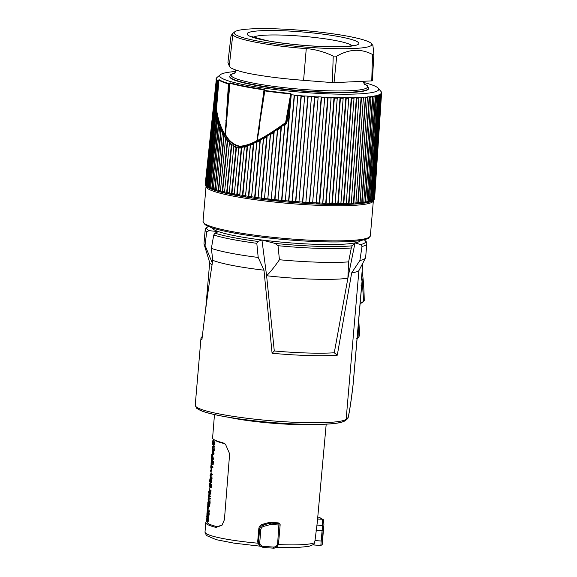 <?xml version="1.0" encoding="UTF-8"?>
<svg xmlns="http://www.w3.org/2000/svg" width="577" height="577" viewBox="0 0 577 577"><rect width="100%" height="100%" fill="white"/><g stroke="black" fill="none" stroke-linecap="round" stroke-linejoin="round"><path stroke-width="0.87" d="M362.803 263.292L361.353 280.162L362.226 279.419L361.44 279.167M202.275 336.564L201.611 337.112A76.049 9.001 -175.1 0 0 200.984 338.136A76.049 9.001 -175.1 0 0 201.907 339.716C205.527 309.113 209.155 282.643 212.783 260.306A76.049 9.001 4.9 0 0 263.985 270.18L272.084 353.261A76.049 9.001 -175.1 0 0 337.285 355.187L351.674 272.871A76.049 9.001 4.9 0 0 358.901 270.627L365.501 257.962A81.119 9.607 4.9 0 0 365.63 257.515L366.813 243.71A81.119 9.607 -175.1 0 1 362.01 246.487L359.889 260.501A81.119 9.607 4.9 0 0 365.501 257.962M348.082 417.914A1.904 1.378 -167.3 0 0 348.14 417.748A1.904 1.378 -167.3 0 0 348.162 417.517C349.345 412.973 351.011 401.808 353.153 384.044L353.146 384.102M211.824 227.764A74.779 8.857 4.9 0 0 218.459 231.615A74.779 8.857 4.9 0 0 261.936 240.003L257.825 241.424L256.808 243.306A81.119 9.607 -175.1 0 1 213.735 234.998L211.362 248.406A81.119 9.607 4.9 0 0 258.2 257.443L263.985 270.18M256.808 243.306L258.2 257.443M362.01 246.487L360.647 244.547L355.021 242.895A74.779 8.857 4.9 0 0 360.618 240.515M341.389 244.302A74.779 8.857 4.9 0 0 355.021 242.895L352.194 245.809A79.705 9.441 -175.1 0 1 275.049 243.407L261.936 240.003A74.779 8.857 4.9 0 0 341.389 244.302M236.822 194.391A85.021 10.069 -175.1 0 1 234.327 193.93L234.233 194.716L233.065 194.507L231.896 194.261L231.55 193.403A85.021 10.069 -175.1 0 1 229.235 192.927L229.177 193.713L227.028 193.252L226.682 192.386A85.021 10.069 -175.1 0 1 224.561 191.91L224.54 192.696L222.585 192.235L222.239 191.369L227.28 140.781L225.585 138.624L220.349 191.679L218.604 191.218L218.265 190.345A85.021 10.069 -175.1 0 1 216.584 189.862L216.627 190.662L215.106 190.201L214.781 189.328A85.021 10.069 -175.1 0 1 213.331 188.852L213.411 189.653L212.12 189.198L211.802 188.318A85.021 10.069 -175.1 0 1 210.605 187.85L210.713 188.657L209.667 188.21L209.364 187.33L216.462 118.033L215.812 114.982L208.557 187.684L207.475 186.364A85.021 10.069 -175.1 0 1 206.79 185.924L206.955 186.739L206.415 186.321L206.148 185.433A85.021 10.069 -175.1 0 1 205.722 185.008L205.924 185.83L205.261 184.532M205.924 185.83L205.39 184.539A85.021 10.069 -175.1 0 1 205.239 184.135L205.462 184.957M205.441 184.582L216.404 78.501L205.239 184.142M231.896 194.261L231.968 193.439L231.55 193.403L236.022 147.539L236.491 147.041L238.828 147.488L238.799 148.073L241.294 147.979L236.822 194.399L237.161 195.257L241.77 147.373L244.367 146.832L244.374 147.366L247.1 146.522L242.455 195.365A85.021 10.069 -175.1 0 1 239.794 194.911L244.374 147.366M238.799 148.073L234.327 193.937L231.968 193.439L236.491 147.041M358.216 202.765L357.733 203.566L357.798 202.743L358.216 202.765L365.739 97.657L365.371 97.073L357.798 202.743L355.937 202.873M369.597 201.171A85.021 10.069 -175.1 0 1 368.429 201.438L368.039 201.438L375.375 95.796L374.127 96.034L366.943 201.726A85.021 10.069 -175.1 0 1 365.537 201.95L365.133 201.95L372.533 96.294L371.047 96.503L363.77 202.202A85.021 10.069 -175.1 0 1 362.118 202.39L361.714 202.383L369.193 96.72L367.484 96.893L360.091 202.599A85.021 10.069 -175.1 0 1 358.216 202.758M360.091 202.599L359.933 203.378L361.642 203.205L362.118 202.397L369.561 97.304L369.193 96.72M363.77 202.202L363.575 202.974L365.061 202.765L365.537 201.957L372.893 96.871L372.533 96.294M366.943 201.726L366.72 202.498L367.975 202.26L368.429 201.445L375.728 96.366L375.375 95.796M377.697 95.227L376.687 95.493L369.338 201.95L370.347 201.676L377.697 95.227L378.029 95.789L370.787 200.854L370.347 201.676M379.478 94.592L372.598 200.205L379.478 94.592L378.721 94.888L371.703 200.558A85.021 10.069 -175.1 0 1 370.787 200.854L369.605 201.077M380.712 93.892L373.838 199.483L380.712 93.892L380.207 94.224L373.247 199.873A85.021 10.069 -175.1 0 1 372.598 200.197M381.332 93.827L374.221 199.13A85.021 10.069 -175.1 0 1 373.838 199.476M235.863 71.498A79.799 9.448 4.9 0 0 220.371 74.685A79.799 9.448 4.9 0 0 245.723 85.071A79.799 9.448 4.9 0 0 335.302 94.08A79.799 9.448 4.9 0 0 378.252 88.223L381.44 92.031A82.987 9.823 -175.1 0 1 381.606 92.457L374.624 198.329A85.021 10.069 -175.1 0 1 374.509 198.704L381.383 93.142M216.591 79.33L205.39 184.539L216.591 79.33L205.722 185.015M217.349 80.203L206.148 185.433L217.349 80.203L217.803 81.112L214.99 109.637L216.007 109.594A0.635 0.411 172.4 0 0 216.49 109.248L218.921 80.109A0.635 0.613 -55.7 0 1 219.137 79.691L217.774 80.52M207.763 187.251L207.475 186.364L215.199 111.267L214.99 109.637L215.51 109.233L217.81 81.011M206.782 185.931L216.44 92.385M213.339 188.78L211.802 188.318L218.308 124.437L217.392 121.559L210.605 187.857M216.591 189.804L214.781 189.328L220.739 130.416L219.556 127.733L213.331 188.859M220.342 190.836L218.265 190.345L223.732 135.898L222.289 133.453L216.584 189.869M229.242 192.891L226.682 192.386L231.37 144.856L229.422 143.11L224.561 191.917M236.022 147.539L233.808 146.536L229.235 192.934M251.529 197.572L256.837 142.288L259.881 140.709L254.652 197.219A85.021 10.069 -175.1 0 1 251.716 196.793L251.529 197.572L248.737 197.161L248.413 196.31L253.325 143.976L250.425 145.253L245.449 196.649L242.794 196.223L242.455 195.365L242.859 195.401L247.583 145.822L250.375 144.733L250.425 145.253M264.425 199.289L270.519 134.513L273.779 132.436L267.807 198.899A85.021 10.069 -175.1 0 1 264.684 198.517L264.425 199.289L261.439 198.921L261.136 198.077L266.718 136.836L263.552 138.675L258.092 197.687L257.869 198.452L254.969 198.062L254.652 197.219L255.041 197.24L260.35 139.894L263.444 138.17L263.552 138.675M278.027 200.81L284.995 124.733L286.719 123.478L289.726 106.529L281.576 200.363A85.021 10.069 -175.1 0 1 278.338 200.039L278.027 200.81L274.904 200.486L274.638 199.656L281.013 127.567L277.688 129.847L271.161 200.082L268.096 199.729L267.807 198.899L274.219 131.534L270.375 134.001L270.519 134.513M281.821 201.185L281.576 200.363L281.821 201.185L284.966 201.481L285.312 200.709L294.436 95.659L294.212 95.039L291.731 94.794L290.743 93.51A81.783 9.686 -175.1 0 1 264.843 90.474L264.122 89.399A80.924 9.585 -175.1 0 1 244.872 86.225A80.924 9.585 -175.1 0 1 230.115 82.843L228.658 83.492A81.783 9.686 -175.1 0 1 219.137 79.691M316.138 202.83A85.021 10.069 -175.1 0 1 313.03 202.678L312.597 203.457L309.539 203.292L318.179 96.806L309.402 202.491A85.021 10.069 -175.1 0 1 306.214 202.296L305.803 203.075L302.694 202.873L311.486 96.402L302.521 202.065A85.021 10.069 -175.1 0 1 299.297 201.842L298.908 202.614L295.763 202.383L304.699 95.919L295.561 201.568A85.021 10.069 -175.1 0 1 292.308 201.308L288.853 200.998L297.883 95.364L288.565 200.998M288.788 201.82L291.94 202.08L292.308 201.315L301.288 96.244L301.035 95.631L297.883 95.364M298.908 202.614L308.118 96.763L307.844 96.15L304.699 95.919M305.803 203.075L314.891 97.217L314.595 96.597L311.486 96.402M312.597 203.457L321.548 97.585L321.238 96.972L318.179 96.806M337.3 97.571L340.069 97.621L340.43 98.227L332.33 203.342L331.854 204.121L329.085 204.07L337.3 97.571L329.041 203.277A85.021 10.069 -175.1 0 1 326.128 203.198L325.666 203.984L322.781 203.89L331.133 97.398L322.702 203.097A85.021 10.069 -175.1 0 1 319.68 202.981L316.319 202.815L324.743 97.145L316.138 202.837M316.254 203.631L319.232 203.76L319.68 202.989L328.053 97.881L327.729 97.268L324.743 97.145M325.666 203.984L326.128 203.205L334.364 98.097L334.018 97.484L331.133 97.398M351.321 203.154A85.021 10.069 -175.1 0 1 349.035 203.241L346.308 203.277L354.076 97.6L346.294 203.32A85.021 10.069 -175.1 0 1 343.82 203.356L343.337 204.15L340.856 204.171L348.818 97.672L340.877 203.392A85.021 10.069 -175.1 0 1 338.237 203.385L335.194 203.342L343.207 97.664L335.114 203.378M335.129 204.164L337.761 204.179L338.237 203.392L346.207 98.278L345.839 97.679L343.207 97.664M343.337 204.15L343.402 203.328L343.82 203.364L351.667 98.249L351.292 97.65L348.818 97.672M346.308 203.277L346.236 204.099L348.544 204.034L349.035 203.241L356.766 98.133L356.391 97.535L354.076 97.6M361.094 97.347L358.966 97.441L351.227 203.941L353.355 203.84L361.094 97.347L361.469 97.939L353.845 203.046L353.355 203.84M365.371 97.073L363.445 97.21L355.93 202.924A85.021 10.069 -175.1 0 1 353.845 203.039L351.321 203.118M381.137 91.606L381.267 92.024M340.856 204.171L340.928 203.349L343.402 203.328L351.292 97.65M329.085 204.07L329.041 203.277L331.926 203.299L340.069 97.621M322.781 203.89L322.702 203.097L325.738 203.162L334.018 97.484M309.539 203.292L309.402 202.491L312.662 202.635L321.238 96.972M302.694 202.873L302.521 202.065L305.875 202.253L314.595 96.597M295.763 202.383L295.561 201.568L298.973 201.791L307.844 96.15M239.671 195.697L239.736 194.875L239.671 195.697L237.161 195.257M374.386 199.173L374.624 198.329M374.509 198.712L374.12 199.548L374.249 198.719M374.221 199.13L373.946 199.83C372.619 201.222 369.871 202.238 365.688 202.888C358.678 204.049 348.414 204.583 334.891 204.482C304.187 204.316 260.4 200.169 233.534 194.889C225.117 193.266 218.488 191.622 213.656 189.963C206.22 187.244 205.953 185.816 205.823 185.707M373.838 199.483L373.434 200.313L372.93 200.645L373.247 199.873M372.598 200.205L371.415 201.33L371.703 200.558M357.733 203.566L355.807 203.695L355.93 202.924M378.252 88.223A79.799 9.448 4.9 0 0 363.532 82.439M348.544 204.034L356.391 97.535M337.761 204.179L345.839 97.679M332.33 203.342L331.926 203.299L331.854 204.121M319.232 203.76L327.729 97.268M291.94 202.08L301.035 95.631M285.312 200.709L294.212 95.039M284.966 201.481L285.038 200.659L281.886 200.363L291.19 95.277A0.548 0.541 38.3 0 1 291.219 95.176L291.731 94.794M289.726 106.529L290.858 97.188M291.19 95.277L285.918 123.081C273.772 131.787 264.165 137.816 257.104 141.177L257.017 141.076C251.226 144.344 245.492 146.205 239.83 146.666C233.512 145.325 228.593 141.408 225.066 134.91L229.264 83.11M271.161 200.082L277.508 129.327L286.055 123.247L286.719 123.478L286.142 122.728L291.096 94.779A0.635 0.389 -7.6 0 1 291.688 94.469M257.349 140.867L257.508 140.456C264.389 137.117 273.765 131.159 285.629 122.591L285.918 123.081A0.635 0.577 -39.4 0 0 286.142 122.728L285.629 122.591L290.685 93.957L291.154 95.263A0.635 0.389 -7.5 0 1 291.219 95.176M241.294 147.979L241.597 147.503L238.828 147.625M247.1 146.522L247.446 145.938L244.381 146.911M253.325 143.976L253.7 143.312L250.396 144.784M259.881 140.709L260.292 139.951L256.779 141.805L256.837 142.288M266.718 136.836L267.165 135.984L263.458 138.177M273.779 132.436L274.219 131.534L277.508 129.327L277.688 129.847M281.013 127.567L281.432 126.623L284.793 124.214L284.995 124.733M244.367 146.832L239.736 194.875L236.822 194.399M224.864 134.6L224.77 134.939C220.486 128.404 217.565 119.951 216.007 109.594L216.49 109.248C217.983 119.367 220.789 127.676 224.922 134.174L225.066 134.91A0.635 0.411 147.9 0 0 225.456 134.535L229.92 83.261A0.635 0.534 -74.3 0 1 230.115 82.843M220.739 130.416L221.142 130.013L216.894 117.636L215.51 109.637L216 109.19L218.099 80.268M221.142 130.013L222.491 132.587L222.289 133.453M223.732 135.898L224.114 135.501L222.47 132.652M224.114 135.501L225.744 137.802L225.585 138.624M227.28 140.781L227.626 140.391L225.715 137.91M227.626 140.391L229.538 142.339L229.422 143.11M231.37 144.856L231.68 144.466L229.516 142.476M231.68 144.466L233.887 145.851L233.808 146.536M236.31 147.135L233.865 146.01M253.7 143.312L256.779 141.805M267.165 135.984L270.375 134.001L264.497 198.474L261.504 198.099L267.165 135.984M274.904 200.486L274.638 199.656A85.021 10.069 -175.1 0 1 271.45 199.303L268.168 198.906L268.096 199.729M261.439 198.921L261.136 198.077A85.021 10.069 -175.1 0 1 258.092 197.68L263.444 138.17M257.869 198.452L257.941 197.63L255.041 197.24L254.969 198.062M248.737 197.161L248.81 196.339L251.594 196.75L256.758 141.776M253.801 143.219L248.81 196.339L248.413 196.31M245.607 195.877L250.375 144.733M245.449 196.649L245.513 195.827L242.859 195.401L242.794 196.223M234.233 194.716L238.828 147.488M215.199 111.267L215.603 110.863L215.812 114.982M216.462 118.033L216.894 117.636L209.739 187.388L209.364 187.33M217.666 120.615L217.392 121.559M218.308 124.437L218.748 124.041L212.12 189.198M219.794 126.839L219.556 127.733M210.612 187.763L209.739 187.388L209.667 188.21M208.427 186.753L207.835 186.429L215.603 110.863M206.415 186.321L206.487 185.498L206.804 185.744M220.371 74.685L216.952 77.527A82.987 9.823 -175.1 0 0 216.649 77.823L216.159 78.638M205.643 185.426L205.758 184.676M216.353 78.941L216.404 78.501M229.761 76.626A69.709 8.251 4.9 0 0 252.488 84.761A69.709 8.251 4.9 0 0 326.986 92.522A69.709 8.251 4.9 0 0 368.667 88.533L368.696 88.194A69.709 8.251 -175.1 0 1 350.636 92.161A69.709 8.251 -175.1 0 1 252.517 84.422A69.709 8.251 -175.1 0 1 229.79 76.287L229.761 76.626M373.882 54.151L372.374 80.737A76.864 9.102 -175.1 0 1 371.747 80.888L334.025 82.648A76.864 9.102 -175.1 0 1 332.381 82.605L303.589 80.333C283.047 78.782 264.829 76.496 248.932 73.459C236.202 70.697 229.646 68.209 229.278 65.994L227.937 62.446L230.959 36.315L232.113 34.014L232.82 34.432C233.728 39.113 268.5 45.821 306.264 48.605C315.042 49.276 324.029 51.757 333.225 56.048A75.702 8.965 -175.1 0 0 336.73 56.142C343.106 52.536 349.186 50.603 354.963 50.343C360.719 50.055 366.575 51.432 372.54 54.476A75.702 8.965 -175.1 0 0 373.882 54.151L372.915 45.496L371.393 43.563A69.074 8.179 -175.1 0 1 353.903 48.504A69.074 8.179 -175.1 0 1 274.046 43.679A69.074 8.179 -175.1 0 1 234.731 31.843A69.074 8.179 -175.1 0 1 252.055 28.85A69.074 8.179 -175.1 0 1 324.26 32.665A69.074 8.179 -175.1 0 1 371.393 43.563M371.747 80.888L372.54 54.476M334.025 82.648L336.73 56.142M332.381 82.605L333.225 56.048M290.743 93.51L290.685 93.957A81.97 9.708 -175.1 0 1 264.728 90.914L256.938 140.608L264.122 89.399M257.436 140.637L257.183 140.875A0.635 0.57 -38.6 0 1 257.017 141.076L256.938 140.608C251.175 143.882 245.513 145.757 239.945 146.233C233.8 144.928 228.968 141.026 225.456 134.535L224.915 134.362M264.728 89.954A0.635 0.433 -12.7 0 0 264.28 90.308L264.396 90.82A0.635 0.433 -12.7 0 1 264.843 90.474L259.188 126.803L264.006 89.839A81.112 9.607 -175.1 0 1 229.92 83.261L228.874 83.968L228.658 83.492A0.635 0.541 -73.9 0 0 228.463 83.917L225.203 134.225M257.241 140.384L259.513 126.897M225.867 120.405L226.271 120.449L228.874 83.968L228.463 83.917A81.97 9.708 -175.1 0 1 218.921 80.109L217.803 81.112M215.106 190.201L221.186 130.013M218.604 191.218L224.186 135.494M224.568 191.867L222.657 191.42L227.735 140.362M222.585 192.235L222.657 191.42L222.239 191.369M227.028 193.252L231.831 144.409M281.432 126.623L274.977 199.664L278.092 199.988L284.793 124.214M373.434 200.313L373.261 199.649M372.172 201.027L372.237 200.205L371.711 200.414M367.975 202.26L368.039 201.438L366.95 201.647M365.061 202.765L365.133 201.95L363.777 202.138M361.642 203.205L361.714 202.383L360.091 202.549M213.735 234.998L214.976 233.151L218.459 231.615L208.917 230.649A79.705 9.441 -175.1 0 1 208.391 226.472M212.343 263.112L205.044 245.398L206.681 231.932L208.917 230.649M212.783 260.306L211.362 248.406M205.044 245.398A81.119 9.607 -175.1 0 1 204.049 244.121L209.754 262.73A73.827 8.742 4.9 0 0 212.076 264.807M266.61 275.748A73.827 8.742 4.9 0 0 347.881 278.265L355.021 242.895M266.61 275.756L274.291 350.982A73.827 8.742 4.9 0 0 334.271 352.778L347.881 278.265L348.616 261.9A81.119 9.607 -175.1 0 1 279.427 259.751C274.753 266.552 270.483 271.89 266.61 275.756L261.936 240.003M274.291 350.982L272.084 353.261M337.285 355.187L334.271 352.778M351.674 272.871L359.889 260.501M348.616 261.9L351.299 247.98L352.194 245.809M204.049 244.121A81.119 9.607 -175.1 0 1 203.991 243.66L205.174 229.855L205.874 228.139L208.304 226.436M275.049 243.407L278.027 245.701L279.427 259.751M200.984 338.136L195.228 405.22A76.049 9.001 -175.1 0 0 265.802 420.294A76.049 9.001 -175.1 0 0 346.157 419.212L348.162 417.517A1.904 1.875 49.7 0 1 347.513 418.779L345.508 420.474A1.904 1.875 -130.3 0 0 346.157 419.212L358.901 270.627M353.153 383.986L360.502 298.287L359.897 298.085L360.502 298.287L362.212 279.441M361.065 285.464L361.678 285.665L361.065 285.464M362.031 272.257L362.19 271.096C363.423 280.133 364.101 289.95 364.231 300.53L363.315 301.894A0.635 0.591 59.9 0 0 363.597 301.418L364.231 300.53M363.315 301.894L360.041 303.798M360.062 303.56L363.597 301.418L362.19 279.78M358.714 319.276L359.622 335.093L358.973 336.615L356.593 338.8M358.158 325.796L358.973 336.615A0.635 0.577 -131.2 0 1 358.786 337.018L357.069 338.511M359.009 327.642A12.672 7.321 174.8 0 1 358.447 330.268M263.703 526.368L263.343 525.005C261.157 525.726 259.91 527.212 259.6 529.455L260.84 529.686C261.071 528.005 262.03 526.902 263.703 526.368L270.599 524.493A62.424 7.393 4.9 0 0 279.232 525.005L280.141 524.933A1.269 1.248 134 0 0 278.987 523.577L278.229 522.849A55.58 6.578 -175.1 0 1 269.567 522.336L262.578 524.277L263.343 525.005L270.31 523.058L269.567 522.336M278.229 522.849L279.758 523.916A1.269 1.269 0 0 1 280.141 524.933L278.554 543.433L277.645 543.498L278.987 523.577A61.155 7.241 4.9 0 1 270.31 523.058L270.599 524.493M276.369 547.241L297.588 547.458L308.63 546.433L314.032 544.349L314.999 540.584L321.165 541.002L320.87 545.424M317.256 522.647L314.999 540.584M260.032 546.058L257.941 543.202L257.724 541.269L258.525 542.041L260.032 546.058L263.155 547.458L263.328 546.354C260.984 545.936 259.794 544.58 259.758 542.272L260.84 529.686M262.578 524.277C260.378 524.983 259.123 526.455 258.813 528.691L257.724 541.269M260.169 546.181L233.981 543.145L216.195 539.668L206.386 535.492L205.008 532.081L205.773 522.654A55.515 6.571 -175.1 0 0 216.123 527.436L222.037 525.2L224.424 519.682L229.632 453.825L225.441 444.139L222.888 442.761A55.947 6.621 -175.1 0 1 213.706 439.458A55.947 6.621 -175.1 0 1 212.596 437.979L214.478 414.56M205.773 522.654A55.515 6.571 -175.1 0 1 207.049 521.413L207.143 521.37M263.328 546.354A62.424 7.393 -175.1 0 0 273.548 547.054C275.871 546.953 277.234 545.77 277.645 543.498M273.548 547.054L273.166 548.136C276.21 548.013 277.999 546.433 278.547 543.411L280.126 524.955M322.305 544.01L323.683 526.722A1.269 1.132 -168 0 0 322.579 525.481L321.165 541.002L322.247 540.966L322.24 544.284A62.424 7.393 -175.1 0 0 322.305 544.01L322.146 544.652A1.269 1.255 -157.5 0 0 322.24 544.284M323.683 526.722L323.142 530.544L315.951 530.169M316.823 525.084L322.579 525.481L322.536 519.394A1.269 1.118 -12.3 0 1 323.61 520.23A1.269 1.269 0 0 0 323.243 519.596A1.269 1.248 133.3 0 0 322.478 519.264L317.581 519.055M323.553 520.065A1.269 1.248 133.3 0 0 323.243 519.596L319.045 517.317A1.269 1.269 0 0 0 318.677 517.237A1.269 1.161 -69.1 0 1 319.045 517.317M318.655 517.244L318.677 517.237A61.155 7.241 4.9 0 1 322.478 519.264L317.595 518.932M222.268 524.94L217.204 526.7A54.252 6.426 -175.1 0 1 207.093 522.034L207.15 521.298M222.888 442.761L223.862 443.475A54.678 6.477 -175.1 0 1 214.882 440.244L213.706 439.458M223.862 443.475L225.787 444.434M207.028 521.233L207.028 521.233A55.212 6.535 -175.1 0 1 206.386 520.497L206.443 519.798A55.212 6.535 -175.1 0 0 207.085 520.533L207.583 519.459L207.309 517.829A55.226 6.542 -175.1 0 1 206.66 517.086L206.717 516.386A55.233 6.542 -175.1 0 0 207.359 517.122L207.799 519.588L207.237 521.298L208.182 521.363L208.6 520.569L208.297 517.187A54.281 6.426 -175.1 0 1 207.662 516.444L207.633 516.509M207.179 511.77L207.006 514.662L207.706 512.145L208.196 512.852L207.778 516.256L207.871 512.751L206.948 515.369L206.898 513.912L207.165 511.424L208.066 511.597M208.744 512.087L207.807 512.023L208.86 512.109L209.141 512.917L208.831 516.199L207.807 516.256L208.737 516.328M209.321 511.539L208.326 511.438L207.446 507.169L208.355 511.467L209.3 511.532L208.42 506.649M208.643 505.459L208.939 503.115L208.355 506.238A55.291 6.549 -175.1 0 1 207.756 505.661L207.85 502.026L208.831 502.178M208.824 502.459L208.766 505.041M208.34 506.563L209.408 506.354L209.877 503.18M210.439 498.182L209.429 497.965L208.989 498.881L209.927 498.946L210.439 498.182L209.494 498.124M208.989 498.881L209.047 502.704L210.071 502.718L209.927 498.946M208.715 491.618A55.356 6.556 -175.1 0 0 209.761 492.657A54.404 6.441 -175.1 0 1 209.768 492.657L209.884 493.313L208.571 495.254L209.509 495.318L210.829 493.378L210.706 492.722A54.411 6.441 -175.1 0 1 209.653 491.683L209.624 491.748M208.571 495.254A55.342 6.556 -175.1 0 0 209.566 496.126L209.509 496.819L210.54 496.847L210.511 496.191A54.389 6.441 -175.1 0 1 209.509 495.318M210.454 496.884L209.509 496.819A55.342 6.549 -175.1 0 1 208.405 495.78L209.422 493.162A55.356 6.556 -175.1 0 1 208.658 492.325L208.715 491.626L209.66 491.691L208.708 491.618M210.353 490.5L210.23 490.082M209.956 491.272L210.021 490.443L209.956 491.272L210.994 491.272L210.865 490.573M209.465 483.115L210.252 486.389L210.619 484.175L210.295 487.464L209.494 483.829L209.235 486.534L209.314 483.865L209.465 483.115L210.482 483.158L210.677 484.024M210.295 487.464L211.312 487.435L211.413 484.146M210.309 487.471L211.312 487.435L210.367 487.377M210.836 482.401L211.442 482.372L211.824 481.312L210.893 478.852M212.372 474.179L211.362 473.955L210.922 474.878L211.86 474.943L212.372 474.179L211.427 474.114M210.922 474.878L210.98 478.701L212.004 478.708L211.86 474.943M210.807 467.363L210.814 465.827A55.493 6.571 -175.1 0 0 211.925 466.872L211.867 467.572A55.486 6.571 -175.1 0 1 210.821 466.634L210.771 468.084L211.709 468.149L211.788 467.507M212.805 467.637L211.867 467.572L212.899 467.601L212.863 466.937A54.541 6.455 -175.1 0 1 211.759 465.891L210.785 465.79M212.502 461.333L212.314 460.468L211.377 460.403L212.076 463.706L212.293 461.398L213.389 461.838L213.238 461.463M212.451 461.773L212.12 464.773L213.137 464.752L213.389 461.838M213.064 464.838L212.192 464.687M212.336 458.845L211.333 459.169M212.783 456.861L212.509 455.909M213.512 459.292L212.516 459.191L211.889 457.857L211.781 458.383L211.564 456.623L211.326 459.162L211.6 455.743L212.538 459.213L213.569 459.242L212.834 456.436M213.476 459.278L212.632 459.177M211.68 454.928L211.716 454.222L212.725 453.443L212.055 450.132L213.101 453.695L211.68 454.928L212.624 454.993L214.002 453.955L213.007 450.248M214.615 446.288L213.605 446.071L213.165 446.987L214.103 447.052L214.615 446.288L213.67 446.223M213.165 446.987L213.223 450.81L214.247 450.817L214.103 447.052M213.577 444.16L213.872 441.816L213.288 444.939A55.601 6.585 -175.1 0 1 212.689 444.362L212.79 440.727L213.757 441.16L213.735 440.792M213.757 441.16L213.699 443.742M213.288 444.939L214.341 445.047L214.81 441.881M210.72 481.427L210.612 480.208M207.395 518.218A55.212 6.535 -175.1 0 0 206.689 518.709L206.631 519.415L207.302 519.459M206.912 515.261L206.818 516.386M207.482 509.217L207.23 511.424M207.518 507.839L207.496 508.51M209.105 496.595L208.787 496.379L208.456 497.078L208.247 498.694M208.975 492.772L208.881 493.977M209.574 491.236L208.896 491.186L208.831 491.9M209.242 486.447L209.949 486.591L209.675 489.96M210.555 478.65L209.999 478.744L210.576 478.787M210.093 475.78L210.324 477.064M211.276 473.486L210.187 475.051M211.377 468.834L210.482 470.919L211.132 471.871M211.716 468.156L210.756 468.041M211.067 463.706L211.146 465.812M211.449 459.133L211.333 460.381L212.278 460.446M207.864 515.203L206.948 515.369M208.593 505.531L208.384 505.517A55.291 6.549 -175.1 0 1 207.821 504.976L208.744 505.041M207.879 502.394L207.821 504.976M210.006 502.776L209.011 502.654L208.073 499.624L208.138 498.824L209.429 497.965M208.802 498.968L208.21 499.408L208.643 500.973L208.802 498.968M209.292 490.017L209.292 490.782L209.292 490.017M210.749 481.896L210.201 482.466L209.696 481.975L209.956 478.787L210.706 479.848L210.749 481.896L211.694 481.961M209.682 480.951L210.23 481.766L210.67 481.117L209.941 479.494L209.682 480.951L210.619 481.016M210.98 478.701L210.006 475.145L211.362 473.955M210.576 476.963L210.735 474.958L210.143 475.398L210.576 476.963M211.29 460.424L211.059 463.843L211.86 463.901M213.079 464.846L212.076 464.716L211.326 461.138L211.059 463.843L212.011 463.915M214.182 450.882L213.187 450.752L212.257 447.73L212.322 446.93L213.605 446.071M212.819 449.072L212.985 447.074L212.394 447.507L212.819 449.072M213.526 444.232L213.317 444.218A55.608 6.585 -175.1 0 1 212.762 443.677L213.678 443.742M212.819 441.095L212.762 443.677M206.689 518.709L207.352 518.759M211.276 464.261L211.745 464.29M206.443 519.798L207.388 519.863M207.359 517.122L208.297 517.187M206.717 516.386L207.662 516.451L206.71 516.379M207.165 511.907L208.102 511.972M207.172 515.001L207.893 515.052M207.525 506.729L208.47 506.794M208.795 501.319L209.732 501.384M208.21 499.408L208.766 499.444M209.566 496.126L210.511 496.191M209.776 493.472L210.713 493.537M209.884 493.313L210.829 493.378M209.761 492.657L210.706 492.722M209.718 483.843L210.655 483.908M210.728 477.316L211.665 477.381M210.143 475.398L210.699 475.434M211.925 466.872L212.863 466.937M210.843 467.817L211.781 467.882M210.85 467.673L211.788 467.731M211.543 461.153L212.487 461.218M212.603 458.499L213.548 458.564M211.947 457.128L212.891 457.193M211.622 455.859L212.56 455.924M212.062 450.183L212.949 450.248M212.971 449.425L213.908 449.49M212.394 447.507L212.942 447.55M213.952 441.751L214.889 441.816M344.116 420.907A74.144 8.778 -175.1 0 1 266.264 422.003A74.144 8.778 -175.1 0 1 196.959 407.384M360.647 244.547A79.705 9.441 4.9 0 0 364.224 239.83M368.811 237.5A82.699 9.795 -175.1 0 1 317.408 241.619A82.699 9.795 -175.1 0 1 231.146 232.488M203.032 221.474L205.073 224.72L211.247 227.562C216.029 229.213 222.621 230.85 231.016 232.473C260.674 238.337 311.14 242.65 341.223 241.893C349.727 241.713 356.449 241.215 361.39 240.393L368.573 238.251L370.355 235.82A83.968 9.939 -175.1 0 1 320.148 240.616A83.968 9.939 -175.1 0 1 230.403 231.269A83.968 9.939 -175.1 0 1 203.032 221.474L206.039 186.364A83.968 9.939 -175.1 0 0 259.131 200.241A83.968 9.939 -175.1 0 0 351.602 205.477A83.968 9.939 -175.1 0 0 373.362 200.709L373.369 200.37M371.422 201.258A83.752 9.917 -175.1 0 1 315.352 203.919A83.752 9.917 -175.1 0 1 233.663 194.896M222.246 191.362A85.021 10.069 -175.1 0 1 220.335 190.886M209.364 187.323A85.021 10.069 -175.1 0 1 208.42 186.876M367.527 97.506A83.175 9.845 -175.1 0 1 365.739 97.657M371.134 97.116A83.175 9.845 -175.1 0 1 369.561 97.304M374.242 96.655A83.175 9.845 -175.1 0 1 372.893 96.871M376.839 96.114A83.175 9.845 -175.1 0 1 375.728 96.366M378.901 95.508A83.175 9.845 -175.1 0 1 378.029 95.789M380.416 94.844A83.175 9.845 -175.1 0 1 379.796 95.155M381.375 94.116A83.175 9.845 -175.1 0 1 381.008 94.448M381.772 93.33A83.175 9.845 -175.1 0 1 381.664 93.69M216.216 79.828A83.175 9.845 -175.1 0 1 216.072 79.446M216.952 80.701A83.175 9.845 -175.1 0 1 216.548 80.304M248.413 196.303A85.021 10.069 -175.1 0 1 245.607 195.87M297.544 95.933A83.175 9.845 -175.1 0 1 294.436 95.659M288.565 200.991A85.021 10.069 -175.1 0 1 285.312 200.702M304.389 96.489A83.175 9.845 -175.1 0 1 301.288 96.244M311.198 96.979A83.175 9.845 -175.1 0 1 308.118 96.763M317.927 97.39A83.175 9.845 -175.1 0 1 314.891 97.217M324.519 97.729A83.175 9.845 -175.1 0 1 321.548 97.585M330.938 97.989A83.175 9.845 -175.1 0 1 328.053 97.881M337.141 98.169A83.175 9.845 -175.1 0 1 334.364 98.097M343.084 98.263A83.175 9.845 -175.1 0 1 340.43 98.227M335.114 203.371A85.021 10.069 -175.1 0 1 332.33 203.335M348.724 98.278A83.175 9.845 -175.1 0 1 346.207 98.278M354.026 98.205A83.175 9.845 -175.1 0 1 351.667 98.249M358.944 98.054A83.175 9.845 -175.1 0 1 356.766 98.133M363.46 97.823A83.175 9.845 -175.1 0 1 361.469 97.939M367.506 97.037A82.987 9.823 -175.1 0 1 365.529 97.21M371.09 96.647A82.987 9.823 -175.1 0 1 369.352 96.857M374.177 96.186A82.987 9.823 -175.1 0 1 372.692 96.424M376.759 95.645A82.987 9.823 -175.1 0 1 375.526 95.926M378.8 95.039A82.987 9.823 -175.1 0 1 377.841 95.356M380.301 94.376A82.987 9.823 -175.1 0 1 379.616 94.715M381.246 93.647A82.987 9.823 -175.1 0 1 380.842 94.015M381.628 92.861A82.987 9.823 -175.1 0 1 381.505 93.265M297.754 95.493A82.987 9.823 -175.1 0 1 294.313 95.191M304.584 96.049A82.987 9.823 -175.1 0 1 301.151 95.775M311.378 96.532A82.987 9.823 -175.1 0 1 307.967 96.301M318.086 96.943A82.987 9.823 -175.1 0 1 314.725 96.748M324.663 97.282A82.987 9.823 -175.1 0 1 321.375 97.124M331.061 97.535A82.987 9.823 -175.1 0 1 327.873 97.419M337.242 97.708A82.987 9.823 -175.1 0 1 334.17 97.636M343.164 97.801A82.987 9.823 -175.1 0 1 340.228 97.765M348.782 97.816A82.987 9.823 -175.1 0 1 345.998 97.816M354.062 97.744A82.987 9.823 -175.1 0 1 351.458 97.787M358.966 97.592A82.987 9.823 -175.1 0 1 356.55 97.679M363.46 97.354A82.987 9.823 -175.1 0 1 361.252 97.484M216.267 78.602A82.987 9.823 -175.1 0 1 216.389 78.205M216.447 79.431A82.987 9.823 -175.1 0 1 216.288 79.013M217.197 80.304A82.987 9.823 -175.1 0 1 216.75 79.864M363.95 83.816A68.512 8.114 4.9 0 1 349.857 90.733A68.512 8.114 -175.1 0 1 253.426 83.131A68.512 8.114 -175.1 0 1 235.214 72.781M303.589 80.333L306.264 48.605M229.278 65.994L232.82 34.432M340.574 36.921A56.084 6.643 -175.1 0 1 344.325 46.658A56.084 6.643 -175.1 0 1 265.384 40.426A56.084 6.643 4.9 0 1 261.633 30.696A56.084 6.643 4.9 0 1 340.574 36.921M253.555 37.332A49.651 5.878 4.9 0 1 285.391 35.197A49.651 5.878 4.9 0 1 335.965 40.628A49.651 5.878 -175.1 0 1 351.912 45.763M351.299 247.98A81.119 9.607 -175.1 0 1 278.027 245.701M206.681 231.932A81.119 9.607 -175.1 0 1 205.174 229.855M257.825 241.424A79.705 9.441 -175.1 0 1 214.976 233.151M361.714 276.037L362.14 279.34M311.638 424.412A56.084 6.643 4.9 0 1 278.1 423.655A56.084 6.643 -175.1 0 1 228.788 417.308M278.33 544.565A55.464 6.571 4.9 0 0 314.891 542.438M205.008 532.081A55.464 6.571 4.9 0 0 257.941 543.202M258.813 528.691L259.6 529.455L258.525 542.041L259.758 542.272M273.166 548.136A61.155 7.241 -175.1 0 1 263.155 547.458L273.202 548.15C275.864 548.316 277.645 546.744 278.554 543.433M322.247 540.966L323.142 530.544M216.123 527.436L217.204 526.7M206.638 518.853L207.345 518.903M206.602 519.127L207.323 519.177M206.595 519.365L207.302 519.415M207.273 510.782L207.994 510.825M207.374 509.57L207.778 509.599M208.456 497.078L209.098 497.122M208.816 491.597L209.538 491.647M208.852 491.337L209.559 491.38M210.208 478.434L210.605 478.456M210.576 473.883L210.966 473.912M210.497 471.214L211.182 471.265M210.475 471.106L211.189 471.157M210.482 470.919L211.204 470.969M210.511 470.695L211.225 470.738M210.555 470.522L211.24 470.565M211.074 464.009L211.766 464.059M211.413 459.407L212.134 459.458M207.431 521.11L208.369 521.175M207.662 520.504L208.6 520.569M207.799 519.588L208.737 519.653M207.814 518.608L208.751 518.673M207.698 517.785L208.643 517.85M207.554 517.367L208.492 517.432M207.59 513.314L208.023 513.342M207.633 513.155L208.008 513.184M207.886 516.134L208.831 516.199M208.016 515.723L208.953 515.788M208.131 515.138L209.069 515.203M208.21 514.453L209.155 514.518M208.239 513.573L209.184 513.638M208.196 512.852L209.141 512.917M208.081 512.318L209.025 512.383M207.013 513.162L207.417 513.191M207.064 512.636L207.54 512.672M207.129 512.116L207.698 512.16M207.186 511.561L208.124 511.626M207.165 511.424L208.109 511.489L207.165 511.424M207.222 514.799L207.929 514.85M207.294 514.525L207.972 514.576M207.388 514.129L208.008 514.172M207.518 513.602L208.03 513.638M207.504 506.512L208.441 506.577L207.504 506.505M208.441 511.417L209.379 511.482M208.492 511.193L209.429 511.251M208.448 510.818L209.393 510.876M208.997 504.702L209.934 504.767M209.09 503.49L210.035 503.555M209.083 503.209L210.028 503.274M209.018 503.05L209.956 503.115L209.004 503.043M207.734 504.587L208.672 504.651M207.77 503.714L208.715 503.779M207.893 502.113L208.787 502.178M209.134 502.654L210.071 502.718M209.184 502.416L210.122 502.48M209.126 502.033L210.071 502.098M209.401 498.679L210.338 498.744M209.509 498.384L210.446 498.449M209.653 496.545L210.591 496.609M209.639 496.27L210.583 496.335M209.927 493.126L210.872 493.191M209.415 490.125L210.353 490.183M209.364 489.945L210.302 490.01M210.244 490.854L209.869 490.818M209.364 490.71L209.869 490.746M209.415 490.436L209.941 490.472M210.05 491.207L210.994 491.272M210.115 490.933L211.052 490.998M210.1 490.616L211.038 490.681M210.021 490.443L210.966 490.508M210.417 487.002L211.362 487.06M210.627 484.456L211.564 484.521M210.619 484.175L211.557 484.24M209.667 483.533L210.605 483.598M209.631 483.324L210.569 483.389M209.588 483.187L210.526 483.252M209.235 486.534L210.028 486.584M209.278 486.483L210.021 486.534M209.314 486.238L209.956 486.281M209.321 486.029L209.913 486.072M209.3 485.776L209.855 485.82M209.278 485.271L209.754 485.3M210.201 482.466L211.139 482.531M210.504 482.307L211.442 482.372M210.879 481.254L211.824 481.312M210.865 480.511L211.802 480.576M210.706 479.848L211.644 479.905M210.461 479.285L211.398 479.35M210.187 478.903L211.124 478.968M209.963 481.644L210.454 481.68M209.783 481.362L210.612 481.42M209.675 480.143L210.511 480.201M209.725 479.776L210.302 479.812M211.059 478.643L212.004 478.708M211.117 478.412L212.055 478.47M211.059 478.023L212.004 478.088M211.333 474.676L212.271 474.734M211.442 474.373L212.379 474.438M212.004 467.298L212.949 467.363M211.997 467.024L212.935 467.089M210.814 465.827L211.759 465.891M210.771 465.805L211.716 465.87M210.814 468.026L211.752 468.091M210.85 467.442L211.759 467.507M210.836 467.11L211.276 467.139M211.499 460.85L212.437 460.915M211.456 460.641L212.394 460.698M211.42 460.496L212.358 460.561M211.103 463.793L211.846 463.843M211.139 463.547L211.781 463.591M211.146 463.338L211.737 463.381M211.124 463.093L211.68 463.129M211.103 462.581L211.586 462.617M212.242 464.312L213.187 464.377M212.444 461.492L213.382 461.557M212.733 458.455L212.12 458.405M212.675 458.939L213.62 459.003M212.675 458.701L213.613 458.765M212.538 458.383L213.476 458.448M212.401 458.124L213.339 458.188M211.983 456.753L212.92 456.811M211.983 456.465L212.92 456.522M211.947 456.313L212.884 456.378L211.939 456.306M211.6 455.743L212.538 455.808L211.593 455.736M211.326 459.162L212.271 459.227M211.355 459.104L212.3 459.169M211.391 458.845L212.329 458.91M212.985 453.991L213.93 454.056M213.064 453.89L214.002 453.955M213.101 453.695L214.038 453.76M213.093 453.472L214.038 453.536M213.043 453.291L213.988 453.356M213.31 450.752L214.247 450.817M213.36 450.522L214.298 450.587M213.302 450.139L214.247 450.197M213.577 446.786L214.514 446.85M213.685 446.49L214.622 446.555M213.93 443.396L214.868 443.461M214.024 442.191L214.969 442.256M214.017 441.91L214.961 441.975M212.675 443.287L213.613 443.345M212.711 442.415L213.656 442.48M212.834 440.814L213.771 440.878M366.813 243.71L366.417 241.9L364.318 239.808M370.355 235.82L373.362 200.709M381.736 92.709L381.52 92.147M216.952 77.527L216.584 77.888M216.216 78.422L216.05 78.977M368.696 88.194L367.419 85.692L363.907 83.744M235.265 72.716L230.526 74.765L229.79 76.287M363.604 81.27L364.368 84.372M234.709 73.257L235.971 70.084M234.731 31.843L232.113 34.014M353.773 45.316L349.871 46.066L334.797 46.766C314.797 46.852 284.201 44.047 266.177 40.484L251.796 36.575M205.693 309.121L209.689 262.513M195.228 405.22L196.685 408.285L200.248 410.362C203.926 411.956 209.509 413.536 216.995 415.108C236.57 419.284 268.781 422.919 295.72 424.016C324.353 425.112 340.957 423.936 345.508 420.474M347.513 418.779A1.904 1.904 0 0 0 348.14 417.748C350.073 408.184 351.746 396.962 353.16 384.073A1.904 1.904 0 0 0 353.167 384.015L362.226 279.419M359.622 335.093L358.786 337.018M357.524 338.151L356.939 339.334M360.582 303.538L360.019 304.093M317.242 522.798L326.207 424.138M313.217 544.933L320.87 545.46L322.146 544.652M259.7 545.705L263.162 547.465M323.935 525.012L323.61 520.252M207.266 519.848L207.417 517.958M207.54 516.437L207.626 515.434M207.944 511.474L208.023 510.508M209.018 498.146L209.141 496.566M209.538 491.676L209.61 490.803M210.23 483.122L210.28 482.473M210.576 478.831L210.641 477.987M210.951 474.143L211.434 468.135M211.622 465.848L211.773 463.901M212.055 460.432L212.156 459.227M212.43 455.794L212.495 454.986M213.202 446.252L213.302 444.946M213.641 440.713L213.742 439.479M207.583 519.488L206.616 519.423M210.223 486.613L209.256 486.548M207.381 519.855L206.436 519.79M208.117 521.37L207.179 521.305M208.795 512.073L207.85 512.015M207.929 515.456L206.992 515.391M210.482 496.898L209.538 496.833M210.288 490.003L209.35 489.938M210.915 491.344L209.978 491.279M210.944 490.5L209.999 490.436M210.454 483.137L209.516 483.072M210.187 486.606L209.242 486.541M210.93 478.852L209.985 478.787M211.103 482.531L210.165 482.466M211.939 478.766L210.994 478.701M212.834 467.644L211.896 467.579M214.875 441.809L213.937 441.744"/></g></svg>
